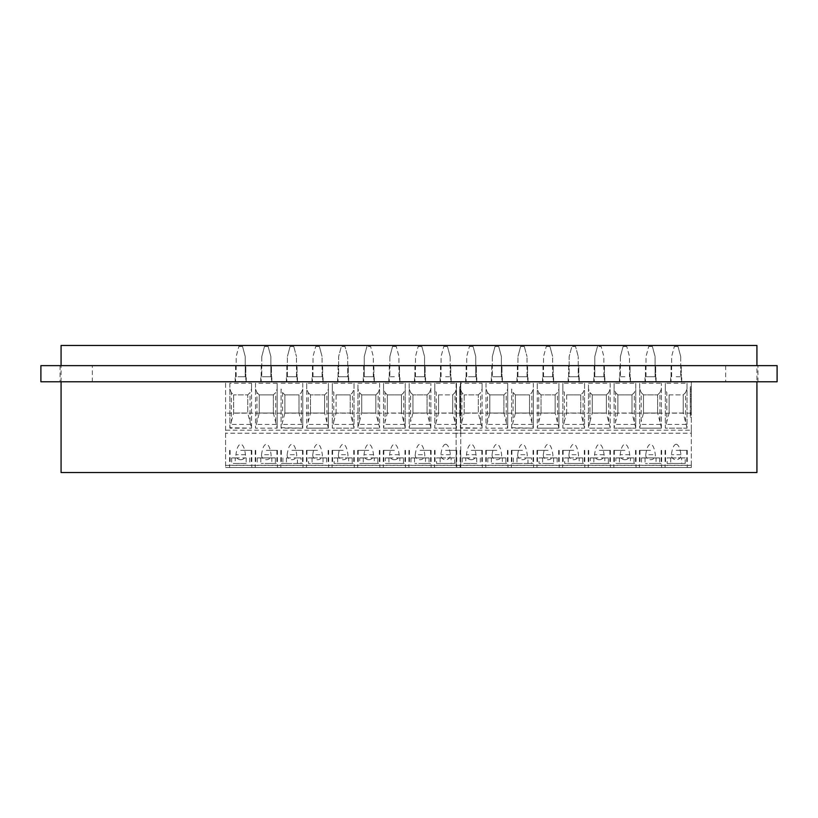 <?xml version="1.0" encoding="UTF-8"?>
<svg xmlns="http://www.w3.org/2000/svg" width="818" height="818" viewBox="0 0 818 818"><rect width="100%" height="100%" fill="white"/><g stroke="black" fill="none" stroke-linecap="round" stroke-linejoin="round"><path stroke-width="0.61" stroke-dasharray="4.09 3.07" d="M40.9 365.636L40.9 381.771L61.074 381.771L40.9 381.771L40.9 365.636L61.074 365.636L40.9 365.636L40.9 381.771L777.1 381.771L756.926 381.771L777.1 381.771L777.1 365.636L756.926 365.636L777.1 365.636L777.1 381.771L777.1 365.636L40.9 365.636M271.443 381.771L261.198 381.771L271.443 381.771L261.198 381.771L271.443 381.771L271.443 365.636L261.198 365.636L271.443 365.636L271.443 381.771M297.057 381.771L286.811 381.771L297.057 381.771L286.811 381.771L297.057 381.771L297.057 365.636L286.811 365.636L297.057 365.636L297.057 381.771M322.67 381.771L312.425 381.771L322.67 381.771L312.425 381.771L322.67 381.771L322.67 365.636L312.425 365.636L322.67 365.636L322.67 381.771M348.284 381.771L338.038 381.771L348.284 381.771L338.038 381.771L348.284 381.771L348.284 365.636L338.038 365.636L348.284 365.636L348.284 381.771M373.908 381.771L363.662 381.771L373.908 381.771L363.662 381.771L373.908 381.771L373.908 365.636L363.662 365.636L373.908 365.636L373.908 381.771M399.521 381.771L389.276 381.771L399.521 381.771L389.276 381.771L399.521 381.771L399.521 365.636L389.276 365.636L399.521 365.636L399.521 381.771M425.135 381.771L414.89 381.771L425.135 381.771L414.89 381.771L425.135 381.771L425.135 365.636L414.89 365.636L425.135 365.636L425.135 381.771M450.749 381.771L440.503 381.771L450.749 381.771L440.503 381.771L450.749 381.771L450.749 365.636L440.503 365.636L450.749 365.636L450.749 381.771M476.362 381.771L466.117 381.771L476.362 381.771L466.117 381.771L476.362 381.771L476.362 365.636L466.117 365.636L476.362 365.636L476.362 381.771M501.986 381.771L491.741 381.771L501.986 381.771L491.741 381.771L501.986 381.771L501.986 365.636L491.741 365.636L501.986 365.636L501.986 381.771M527.6 381.771L517.354 381.771L527.6 381.771L517.354 381.771L527.6 381.771L527.6 365.636L517.354 365.636L527.6 365.636L527.6 381.771M553.213 381.771L542.968 381.771L553.213 381.771L542.968 381.771L553.213 381.771L553.213 365.636L542.968 365.636L553.213 365.636L553.213 381.771M578.827 381.771L568.582 381.771L578.827 381.771L568.582 381.771L578.827 381.771L578.827 365.636L568.582 365.636L578.827 365.636L578.827 381.771M604.451 381.771L594.195 381.771L604.451 381.771L594.195 381.771L604.451 381.771L604.451 365.636L594.195 365.636L604.451 365.636L604.451 381.771M630.065 381.771L619.819 381.771L630.065 381.771L619.819 381.771L630.065 381.771L630.065 365.636L619.819 365.636L630.065 365.636L630.065 381.771M655.678 381.771L645.433 381.771L655.678 381.771L645.433 381.771L655.678 381.771L655.678 365.636L645.433 365.636L655.678 365.636L655.678 381.771M681.292 381.771L671.046 381.771L681.292 381.771L671.046 381.771L681.292 381.771L681.292 365.636L671.046 365.636L681.292 365.636L681.292 381.771M245.829 381.771L235.584 381.771L245.829 381.771L235.584 381.771L245.829 381.771L245.829 365.636L235.584 365.636L245.829 365.636L245.829 381.771M271.443 365.636L261.198 365.636L271.443 365.636M297.057 365.636L286.811 365.636L297.057 365.636M322.67 365.636L312.425 365.636L322.67 365.636M348.284 365.636L338.038 365.636L348.284 365.636M373.908 365.636L363.662 365.636L373.908 365.636M399.521 365.636L389.276 365.636L399.521 365.636M425.135 365.636L414.89 365.636L425.135 365.636M450.749 365.636L440.503 365.636L450.749 365.636M476.362 365.636L466.117 365.636L476.362 365.636M501.986 365.636L491.741 365.636L501.986 365.636M527.6 365.636L517.354 365.636L527.6 365.636M553.213 365.636L542.968 365.636L553.213 365.636M578.827 365.636L568.582 365.636L578.827 365.636M604.451 365.636L594.195 365.636L604.451 365.636M630.065 365.636L619.819 365.636L630.065 365.636M655.678 365.636L645.433 365.636L655.678 365.636M681.292 365.636L671.046 365.636L681.292 365.636M757.938 381.771L725.668 381.771L757.938 381.771L757.938 365.636L725.668 365.636L757.938 365.636M92.332 381.771L60.062 381.771L92.332 381.771L92.332 365.636L60.062 365.636L92.332 365.636M245.829 365.636L235.584 365.636L245.829 365.636M756.926 381.771L61.074 381.771L61.074 472.538L756.926 472.538L756.926 381.771L61.074 381.771L61.074 365.636L756.926 365.636L61.074 365.636L61.074 345.462L756.926 345.462L756.926 381.771M473.325 457.916L476.628 457.916M465.759 457.916L469.931 457.916L462.19 457.916L465.759 457.916L465.759 463.458L476.628 463.458M522.477 450.35L511.383 450.35L522.477 450.35M462.19 457.916L462.19 463.458L466.107 463.458M513.111 392.579L515.412 394.879L529.532 394.879L529.532 413.039L529.532 394.879L515.412 394.879L515.412 413.039L529.532 413.039L515.412 413.039L511.639 427.722L511.639 389.01L513.111 392.579L513.111 421.638M466.71 376.73L466.71 356.556L469.409 346.474L466.71 356.556L466.71 376.73L471.24 376.73L466.71 376.73M456.117 430.176L456.117 381.771L456.117 467.497L456.117 430.176L691.302 430.176L691.302 381.771L691.302 413.172L456.117 413.172M539.031 457.916L548.091 457.916L539.031 457.916L539.031 463.458L548.091 463.458L542.947 463.458M546.772 463.458L539.031 463.458M486.015 383.284L486.015 428.162L486.015 383.284L507.702 383.284L507.702 389.01L506.219 392.579L503.919 394.879L503.919 413.039L489.798 413.039L486.015 427.722M461.884 421.638L464.184 413.039L464.184 394.879L461.884 392.579L461.884 421.638L460.401 427.722L460.401 383.284L482.088 383.284L482.088 428.162L478.305 413.039L478.305 394.879L478.305 413.039L464.184 413.039L478.305 413.039M482.088 427.722L482.088 389.01L480.606 392.579L478.305 394.879L464.184 394.879L478.305 394.879M502.354 457.916L487.804 457.916L505.913 457.916L502.354 457.916L502.354 463.458L491.72 463.458M502.354 463.458L498.939 463.458M471.24 467.497L482.334 467.497L471.24 467.497M471.24 450.35L482.334 450.35L471.24 450.35M482.088 383.284L482.088 389.01M495.544 463.458L507.446 463.458L505.913 463.458L505.913 457.916M460.401 383.284L460.401 428.162L482.088 428.162L460.401 427.722M460.401 389.01L461.884 392.579M495.544 457.916L491.72 457.916M476.73 457.916L476.73 463.458L462.19 463.458M465.759 463.458L469.931 463.458M464.184 394.879L464.184 413.039M469.931 457.916L466.107 457.916M476.73 463.458L473.325 463.458M480.299 457.916L480.299 463.458M471.24 459.736A4.796 4.56 180 0 0 476.015 454.696C475.146 448.09 473.55 444.603 471.24 444.215C468.939 444.603 467.344 448.09 466.475 454.696A4.796 4.56 180 0 0 471.24 459.736M521.158 457.916L517.334 457.916M516.986 457.916L516.986 463.458L522.477 463.458L511.884 463.458L517.334 463.458M492.088 454.696A4.796 4.56 180 0 0 496.863 459.736A4.796 4.56 180 0 0 501.628 454.696C500.759 448.09 499.174 444.603 496.863 444.215C494.553 444.603 492.957 448.09 492.088 454.696L501.628 454.696M537.252 389.01L537.252 383.284L558.929 383.284L558.929 428.162L555.146 413.039L541.035 413.039L537.252 427.722L537.252 389.01L538.725 392.579L538.725 421.638M558.929 427.722L558.929 389.01L557.457 392.579L555.146 394.879L555.146 413.039L541.035 413.039L541.035 394.879L555.146 394.879L541.035 394.879L541.035 413.039M491.373 457.916L491.373 463.458M487.804 457.916L487.804 463.458M496.863 450.35L485.769 450.35L496.863 450.35M573.704 376.73L569.164 376.73L569.164 356.556L571.874 346.474L575.545 346.474L578.244 356.556L575.545 346.474L571.874 346.474L569.164 356.556L569.164 376.73L578.244 376.73L578.244 356.556L578.244 376.73L573.704 376.73L579.256 376.73L573.704 376.73M502.252 463.458L505.913 463.458M496.863 467.497L485.769 467.497L496.863 467.497M496.863 376.73L491.311 376.73L502.405 376.73L496.863 376.73L501.393 376.73L501.393 356.556L498.694 346.474L501.393 356.556L501.393 376.73L496.863 376.73M492.324 356.556L495.023 346.474L492.324 356.556L492.324 376.73L492.324 356.556M498.939 457.916L502.252 457.916M507.702 383.284L507.702 428.162L486.015 428.162L507.702 428.162L503.919 413.039L489.798 413.039L489.798 394.879L503.919 394.879L489.798 394.879L487.497 392.579L487.497 421.638M486.015 389.01L487.497 392.579M511.639 389.01L511.639 428.162L533.316 428.162L511.639 427.722M489.798 394.879L489.798 413.039M543.551 376.73L543.551 356.556L546.26 346.474L543.551 356.556L543.551 376.73L553.643 376.73L543.551 376.73M471.24 381.771L476.792 381.771L471.24 381.771M471.24 376.73L476.792 376.73L471.24 376.73L475.779 376.73L475.779 356.556L473.08 346.474L469.409 346.474L473.08 346.474L475.779 356.556L475.779 376.73L471.24 376.73M527.968 463.458L522.477 463.458L533.06 463.458L531.526 463.458L531.526 457.916L527.968 457.916L527.968 463.458L524.553 463.458M517.702 454.696A4.796 4.56 180 0 0 522.477 459.736A4.796 4.56 180 0 0 527.242 454.696C526.373 448.09 524.788 444.603 522.477 444.215C520.166 444.603 518.571 448.09 517.702 454.696L527.242 454.696M513.418 457.916L513.418 463.458M524.307 346.474L520.637 346.474L517.937 356.556L520.637 346.474L524.307 346.474L527.017 356.556L524.307 346.474M527.017 376.73L527.017 356.556L527.017 376.73L517.937 376.73L517.937 356.556L517.937 376.73L522.477 376.73L516.925 376.73L527.017 376.73M522.477 381.771L516.925 381.771L522.477 381.771M511.639 383.284L533.316 383.284L533.316 389.01L531.843 392.579L529.532 394.879M533.316 383.284L533.316 428.162L529.532 413.039M533.316 427.722L533.316 389.01M515.412 394.879L515.412 413.039M516.986 463.458L521.158 463.458M503.919 413.039L503.919 394.879M610.167 383.284L610.167 428.162L610.167 383.284L588.479 383.284L588.479 428.162L610.167 428.162L588.479 428.162L588.479 389.01L589.962 392.579L589.962 421.638L588.479 427.722M496.863 381.771L491.311 381.771L496.863 381.771M495.023 346.474L498.694 346.474L495.023 346.474M522.477 376.73L528.019 376.73L522.477 376.73M507.702 427.722L507.702 389.01M546.26 346.474L549.931 346.474L552.631 356.556L549.931 346.474L546.26 346.474M552.631 376.73L552.631 356.556L552.631 376.73M548.091 376.73L542.549 376.73L548.091 376.73M558.929 383.284L558.929 389.01M558.929 428.162L537.252 428.162L558.929 428.162M537.252 383.284L537.252 427.722M562.866 389.01L562.866 383.284L584.553 383.284L584.553 428.162L562.866 428.162L562.866 389.01L564.338 392.579L564.338 421.638L562.866 427.722M562.866 383.284L562.866 428.162L584.553 428.162L584.553 389.01L583.07 392.579L580.77 394.879L580.77 413.039L566.649 413.039L564.338 421.638M661.394 428.162L639.717 428.162L661.394 428.162L661.394 383.284L661.394 428.162M639.717 389.01L641.189 392.579L641.189 421.638L639.717 427.722L639.717 383.284L661.394 383.284M639.717 383.284L639.717 427.722M614.093 389.01L614.093 383.284L635.78 383.284L635.78 428.162L614.093 428.162L635.78 428.162L635.78 389.01L634.308 392.579L631.997 394.879L631.997 413.039L617.876 413.039L614.093 427.722L614.093 389.01L615.576 392.579L615.576 421.638M614.093 383.284L614.093 427.722M665.331 389.01L665.331 383.284L687.008 383.284L687.008 428.162L665.331 428.162L665.331 389.01L666.803 392.579L666.803 421.638L665.331 427.722M665.331 383.284L665.331 428.162L687.008 428.162L687.008 383.284M456.117 381.771L691.302 381.771L456.117 381.771M667.12 457.916L676.169 457.916L667.12 457.916L667.12 463.458L676.169 463.458L671.026 463.458M542.6 457.916L542.6 463.458M548.091 450.35L536.997 450.35L548.091 450.35M553.582 457.916L557.15 457.916L553.582 457.916L553.582 463.458L548.091 463.458L553.479 463.458M557.15 457.916L557.15 463.458M527.968 457.916L531.526 457.916M527.866 463.458L531.526 463.458M524.553 457.916L527.866 457.916M522.477 467.497L511.383 467.497L522.477 467.497M548.091 381.771L553.643 381.771L548.091 381.771M564.655 457.916L573.704 457.916L564.655 457.916L564.655 463.458L573.704 463.458L568.561 463.458M572.385 463.458L584.297 463.458L582.764 463.458L582.764 457.916L579.195 457.916L579.195 463.458L564.655 463.458M543.326 454.696A4.796 4.56 180 0 0 548.091 459.736A4.796 4.56 180 0 0 552.856 454.696C551.986 448.09 550.402 444.603 548.091 444.215C545.78 444.603 544.195 448.09 543.326 454.696L552.856 454.696M546.772 457.916L542.947 457.916M584.553 427.722L580.77 413.039L566.649 413.039L566.649 394.879L580.77 394.879L566.649 394.879L564.338 392.579M555.146 413.039L555.146 394.879M541.035 394.879L538.725 392.579M573.704 381.771L579.256 381.771L573.704 381.771M584.553 383.284L584.553 389.01M594.788 356.556L597.488 346.474L594.788 356.556L594.788 376.73L603.858 376.73L603.858 356.556L601.158 346.474L597.488 346.474L601.158 346.474L603.858 356.556L603.858 376.73L599.318 376.73L604.87 376.73L594.788 376.73L594.788 356.556M568.213 457.916L568.213 463.458M573.704 450.35L562.61 450.35L573.704 450.35M553.582 463.458L550.177 463.458M550.177 457.916L553.479 457.916M548.091 467.497L536.997 467.497L548.091 467.497M568.939 454.696A4.796 4.56 180 0 0 573.704 459.736A4.796 4.56 180 0 0 578.479 454.696C577.61 448.09 576.015 444.603 573.704 444.215C571.393 444.603 569.809 448.09 568.939 454.696L578.479 454.696M572.385 457.916L568.561 457.916M635.78 427.722L631.997 413.039L617.876 413.039L617.876 394.879L631.997 394.879L617.876 394.879L617.876 413.039M590.269 457.916L598.009 457.916L590.269 457.916L590.269 463.458L609.911 463.458L608.377 463.458L608.377 457.916L604.809 457.916L604.809 463.458L601.404 463.458M598.009 457.916L594.185 457.916M566.649 394.879L566.649 413.039M580.77 413.039L580.77 394.879M599.318 376.73L593.776 376.73L599.318 376.73M594.185 463.458L590.269 463.458M604.809 463.458L608.377 463.458M592.263 394.879L606.383 394.879L606.383 413.039L606.383 394.879L592.263 394.879L592.263 413.039L606.383 413.039L592.263 413.039L592.263 394.879L589.962 392.579M620.402 356.556L623.101 346.474L620.402 356.556L620.402 376.73L620.402 356.556M593.837 457.916L593.837 463.458L598.009 463.458M599.318 450.35L610.412 450.35L599.318 450.35M624.942 376.73L619.39 376.73L624.942 376.73M579.195 457.916L582.764 457.916M579.093 463.458L582.764 463.458M579.195 463.458L575.79 463.458M575.79 457.916L579.093 457.916M588.479 389.01L588.479 383.284M573.704 467.497L562.61 467.497L573.704 467.497M599.318 381.771L604.87 381.771L599.318 381.771M629.482 376.73L629.482 356.556L626.772 346.474L629.482 356.556L629.482 376.73M626.772 346.474L623.101 346.474L626.772 346.474M599.318 459.736A4.796 4.56 180 0 0 604.093 454.696C603.224 448.09 601.629 444.603 599.318 444.215C597.017 444.603 595.422 448.09 594.553 454.696A4.796 4.56 180 0 0 599.318 459.736M610.167 427.722L606.383 413.039M608.684 421.638L608.684 392.579L610.167 389.01M615.882 457.916L623.623 457.916L615.882 457.916L615.882 463.458L635.525 463.458L633.991 463.458L633.991 457.916L630.433 457.916L630.433 463.458L627.017 463.458M623.623 457.916L619.799 457.916M646.015 376.73L646.015 356.556L648.715 346.474L646.015 356.556L646.015 376.73L655.095 376.73L655.095 356.556L652.386 346.474L648.715 346.474L652.386 346.474L655.095 356.556L655.095 376.73L646.015 376.73M589.962 421.638L592.263 413.039M619.799 463.458L615.882 463.458M630.433 463.458L633.991 463.458M608.684 392.579L606.383 394.879M619.451 457.916L619.451 463.458L623.623 463.458M624.942 450.35L613.848 450.35L624.942 450.35M604.809 457.916L608.377 457.916M601.404 457.916L604.707 457.916M681.558 463.458L676.169 463.458L685.228 463.458L685.228 457.916L681.66 457.916L681.66 463.458L674.85 463.458L685.228 463.458M604.707 463.458L593.837 463.458M599.318 467.497L610.412 467.497L599.318 467.497M624.942 381.771L619.39 381.771L624.942 381.771M656.046 457.916L641.496 457.916L659.605 457.916L656.046 457.916L656.046 463.458L650.555 463.458L661.149 463.458L645.412 463.458M624.942 459.736A4.796 4.56 180 0 0 629.707 454.696C628.837 448.09 627.253 444.603 624.942 444.215C622.631 444.603 621.036 448.09 620.167 454.696A4.796 4.56 180 0 0 624.942 459.736M681.66 457.916L685.228 457.916M649.236 457.916L645.412 457.916M631.997 413.039L631.997 394.879M617.876 394.879L615.576 392.579M656.046 463.458L652.631 463.458M670.678 457.916L670.678 463.458L674.85 463.458M635.78 383.284L635.78 389.01M649.236 463.458L655.944 463.458M645.065 457.916L645.065 463.458M641.496 457.916L641.496 463.458M650.555 450.35L639.461 450.35L650.555 450.35M659.605 457.916L659.605 463.458M456.117 465.401L691.302 465.401L691.302 467.497L456.117 467.497L691.302 467.497L691.302 465.248L456.117 465.248M630.433 457.916L633.991 457.916M627.017 457.916L630.33 457.916M630.33 463.458L619.451 463.458M624.942 467.497L613.848 467.497L624.942 467.497M645.78 454.696A4.796 4.56 180 0 0 650.555 459.736A4.796 4.56 180 0 0 655.32 454.696C654.451 448.09 652.866 444.603 650.555 444.215C648.245 444.603 646.66 448.09 645.78 454.696L655.32 454.696M691.302 430.176L691.302 433.203L456.117 433.203L691.302 433.203L691.302 465.248M641.189 392.579L643.49 394.879L657.611 394.879L657.611 413.039L643.49 413.039L641.189 421.638M661.394 427.722L659.921 421.638L659.921 392.579L661.394 389.01M659.921 392.579L657.611 394.879L643.49 394.879L643.49 413.039L657.611 413.039L657.611 394.879M676.169 450.35L687.263 450.35L676.169 450.35M659.921 421.638L657.611 413.039M643.49 394.879L643.49 413.039M650.555 467.497L639.461 467.497L650.555 467.497M652.631 457.916L655.944 457.916M676.169 444.215C673.858 444.603 672.273 448.09 671.404 454.696A4.796 4.56 180 0 0 676.169 459.736A4.796 4.56 180 0 0 680.934 454.696C680.065 448.09 678.48 444.603 676.169 444.215M691.302 465.401L691.302 413.172M676.169 467.497L687.263 467.497L676.169 467.497M674.85 457.916L671.026 457.916M691.302 414.941L691.302 388.939L691.302 414.941L690.29 414.941L690.29 417.068L690.29 386.812L690.29 388.939L691.302 388.939L691.302 386.812L691.302 388.939L690.29 388.939L690.29 414.941L691.302 414.941M691.302 386.812L690.29 386.812L691.302 386.812M691.302 417.068L690.29 417.068L691.302 417.068M690.29 404.194L690.29 390.094L690.29 391.689L691.302 391.689L691.302 413.785L690.29 413.785L690.29 412.2L690.29 413.785L691.302 413.785L691.302 412.2L691.302 413.785L690.29 413.785L691.302 413.785L691.302 390.094L690.29 390.094L691.302 390.094L691.302 391.689L690.29 391.689L690.29 400.053L690.29 398.622L691.302 398.622L691.302 406.505L691.302 394.603L690.29 394.603L690.29 404.194M690.29 396.198L690.29 394.603L691.302 394.603L691.302 398.622L690.29 398.622L690.29 396.198L691.302 396.198M687.008 427.722L683.235 413.039L669.114 413.039L666.803 421.638M685.535 421.638L685.535 392.579L683.235 394.879L683.235 413.039L683.235 394.879L669.114 394.879L666.803 392.579M685.535 392.579L687.008 389.01M669.114 394.879L669.114 413.039L669.114 394.879L683.235 394.879M678.255 457.916L681.558 457.916M683.235 413.039L669.114 413.039M670.678 463.458L667.12 463.458M681.66 463.458L678.255 463.458M676.169 381.771L681.721 381.771L676.169 381.771M676.169 376.73L681.721 376.73L676.169 376.73M680.709 356.556L678.01 346.474L680.709 356.556L680.709 376.73L680.709 356.556M671.629 376.73L671.629 356.556L674.339 346.474L671.629 356.556L671.629 376.73M678.01 346.474L674.339 346.474L678.01 346.474M650.555 381.771L645.003 381.771L650.555 381.771M650.555 376.73L656.097 376.73L650.555 376.73M242.782 457.916L246.095 457.916M235.216 457.916L239.388 457.916L231.647 457.916L235.216 457.916L235.216 463.458L246.095 463.458M291.934 450.35L303.028 450.35L291.934 450.35M231.647 457.916L231.647 463.458L235.564 463.458M282.568 392.579L284.879 394.879L298.989 394.879L298.989 413.039L298.989 394.879L284.879 394.879L284.879 413.039L298.989 413.039L284.879 413.039L281.095 427.722L281.095 389.01L282.568 392.579L282.568 421.638M236.167 376.73L236.167 356.556L238.866 346.474L236.167 356.556L236.167 376.73L240.707 376.73L236.167 376.73M225.574 430.176L225.574 381.771L225.574 467.497L225.574 430.176L460.759 430.176L460.759 381.771L460.759 413.172L225.574 413.172M308.498 457.916L317.548 457.916L308.498 457.916L308.498 463.458L317.548 463.458L312.404 463.458M316.229 463.458L308.498 463.458M255.482 383.284L255.482 428.162L255.482 383.284L277.159 383.284L277.159 389.01L275.686 392.579L273.376 394.879L273.376 413.039L259.255 413.039L255.482 427.722M231.341 421.638L233.641 413.039L233.641 394.879L231.341 392.579L231.341 421.638L229.858 427.722L229.858 383.284L251.545 383.284L251.545 428.162L247.762 413.039L247.762 394.879L247.762 413.039L233.641 413.039L247.762 413.039M251.545 427.722L251.545 389.01L250.063 392.579L247.762 394.879L233.641 394.879L247.762 394.879M271.811 457.916L257.261 457.916L275.369 457.916L271.811 457.916L271.811 463.458L261.177 463.458M271.811 463.458L268.396 463.458M240.707 467.497L251.801 467.497L240.707 467.497M240.707 450.35L251.801 450.35L240.707 450.35M251.545 383.284L251.545 389.01M265.001 463.458L276.903 463.458L275.369 463.458L275.369 457.916M229.858 383.284L229.858 428.162L251.545 428.162L229.858 427.722M229.858 389.01L231.341 392.579M265.001 457.916L261.177 457.916M246.187 457.916L246.187 463.458L231.647 463.458M235.216 463.458L239.388 463.458M233.641 394.879L233.641 413.039M239.388 457.916L235.564 457.916M246.187 463.458L242.782 463.458M249.756 457.916L249.756 463.458M240.707 459.736A4.796 4.56 180 0 0 245.472 454.696C244.602 448.09 243.018 444.603 240.707 444.215C238.396 444.603 236.801 448.09 235.932 454.696A4.796 4.56 180 0 0 240.707 459.736M290.615 457.916L286.791 457.916M286.443 457.916L286.443 463.458L291.934 463.458L281.341 463.458L286.791 463.458M261.545 454.696A4.796 4.56 180 0 0 266.32 459.736A4.796 4.56 180 0 0 271.085 454.696C270.216 448.09 268.631 444.603 266.32 444.215C264.01 444.603 262.414 448.09 261.545 454.696L271.085 454.696M306.709 389.01L306.709 383.284L328.386 383.284L328.386 428.162L324.613 413.039L310.492 413.039L306.709 427.722L306.709 389.01L308.181 392.579L308.181 421.638M328.386 427.722L328.386 389.01L326.914 392.579L324.613 394.879L324.613 413.039L310.492 413.039L310.492 394.879L324.613 394.879L310.492 394.879L310.492 413.039M260.83 457.916L260.83 463.458M257.261 457.916L257.261 463.458M266.32 450.35L277.414 450.35L266.32 450.35M343.161 376.73L338.632 376.73L338.632 356.556L341.331 346.474L345.002 346.474L347.701 356.556L345.002 346.474L341.331 346.474L338.632 356.556L338.632 376.73L347.701 376.73L347.701 356.556L347.701 376.73L343.161 376.73L348.713 376.73L343.161 376.73M271.709 463.458L275.369 463.458M266.32 467.497L277.414 467.497L266.32 467.497M266.32 376.73L260.768 376.73L271.862 376.73L266.32 376.73L270.86 376.73L270.86 356.556L268.151 346.474L270.86 356.556L270.86 376.73L266.32 376.73M261.78 356.556L264.48 346.474L261.78 356.556L261.78 376.73L261.78 356.556M268.396 457.916L271.709 457.916M277.159 383.284L277.159 428.162L255.482 428.162L277.159 428.162L273.376 413.039L259.255 413.039L259.255 394.879L273.376 394.879L259.255 394.879L256.954 392.579L256.954 421.638M255.482 389.01L256.954 392.579M281.095 389.01L281.095 428.162L302.772 428.162L281.095 427.722M259.255 394.879L259.255 413.039M313.008 376.73L313.008 356.556L315.717 346.474L313.008 356.556L313.008 376.73L323.1 376.73L313.008 376.73M240.707 381.771L235.155 381.771L240.707 381.771M240.707 376.73L246.249 376.73L240.707 376.73L245.236 376.73L245.236 356.556L242.537 346.474L238.866 346.474L242.537 346.474L245.236 356.556L245.236 376.73L240.707 376.73M297.425 463.458L291.934 463.458L302.527 463.458L300.993 463.458L300.993 457.916L297.425 457.916L297.425 463.458L294.01 463.458M287.169 454.696A4.796 4.56 180 0 0 291.934 459.736A4.796 4.56 180 0 0 296.699 454.696C295.83 448.09 294.245 444.603 291.934 444.215C289.623 444.603 288.038 448.09 287.169 454.696L296.699 454.696M282.875 457.916L282.875 463.458M293.774 346.474L290.093 346.474L287.394 356.556L290.093 346.474L293.774 346.474L296.474 356.556L293.774 346.474M296.474 376.73L296.474 356.556L296.474 376.73L287.394 376.73L287.394 356.556L287.394 376.73L291.934 376.73L286.392 376.73L296.474 376.73M291.934 381.771L286.392 381.771L291.934 381.771M281.095 383.284L302.772 383.284L302.772 389.01L301.3 392.579L298.989 394.879M302.772 383.284L302.772 428.162L298.989 413.039M302.772 427.722L302.772 389.01M284.879 394.879L284.879 413.039M286.443 463.458L290.615 463.458M273.376 413.039L273.376 394.879M379.624 383.284L379.624 428.162L379.624 383.284L357.936 383.284L357.936 428.162L379.624 428.162L357.936 428.162L357.936 389.01L359.419 392.579L359.419 421.638L357.936 427.722M266.32 381.771L260.768 381.771L266.32 381.771M264.48 346.474L268.151 346.474L264.48 346.474M291.934 376.73L297.476 376.73L291.934 376.73M277.159 427.722L277.159 389.01M315.717 346.474L319.388 346.474L322.087 356.556L319.388 346.474L315.717 346.474M322.087 376.73L322.087 356.556L322.087 376.73M317.548 376.73L312.006 376.73L317.548 376.73M328.386 383.284L328.386 389.01M328.386 428.162L306.709 428.162L328.386 428.162M306.709 383.284L306.709 427.722M332.323 389.01L332.323 383.284L354.01 383.284L354.01 428.162L332.323 428.162L332.323 389.01L333.805 392.579L333.805 421.638L332.323 427.722M332.323 383.284L332.323 428.162L354.01 428.162L354.01 389.01L352.527 392.579L350.227 394.879L350.227 413.039L336.106 413.039L333.805 421.638M430.851 428.162L409.174 428.162L430.851 428.162L430.851 383.284L430.851 428.162M409.174 389.01L410.646 392.579L410.646 421.638L409.174 427.722L409.174 383.284L430.851 383.284M409.174 383.284L409.174 427.722M383.56 389.01L383.56 383.284L405.237 383.284L405.237 428.162L383.56 428.162L405.237 428.162L405.237 389.01L403.765 392.579L401.454 394.879L401.454 413.039L387.333 413.039L383.56 427.722L383.56 389.01L385.033 392.579L385.033 421.638M383.56 383.284L383.56 427.722M434.787 389.01L434.787 383.284L456.475 383.284L456.475 428.162L434.787 428.162L434.787 389.01L436.26 392.579L436.26 421.638L434.787 427.722M434.787 383.284L434.787 428.162L456.475 428.162L456.475 383.284M225.574 381.771L460.759 381.771L225.574 381.771M436.577 457.916L445.626 457.916L436.577 457.916L436.577 463.458L445.626 463.458L440.483 463.458M312.057 457.916L312.057 463.458M317.548 450.35L306.453 450.35L317.548 450.35M323.038 457.916L326.607 457.916L323.038 457.916L323.038 463.458L317.548 463.458L322.936 463.458M326.607 457.916L326.607 463.458M297.425 457.916L300.993 457.916M297.323 463.458L300.993 463.458M294.01 457.916L297.323 457.916M291.934 467.497L303.028 467.497L291.934 467.497M317.548 381.771L323.1 381.771L317.548 381.771M334.112 457.916L343.161 457.916L334.112 457.916L334.112 463.458L343.161 463.458L338.028 463.458M341.852 463.458L353.754 463.458L352.221 463.458L352.221 457.916L348.652 457.916L348.652 463.458L334.112 463.458M312.783 454.696A4.796 4.56 180 0 0 317.548 459.736A4.796 4.56 180 0 0 322.323 454.696C321.454 448.09 319.858 444.603 317.548 444.215C315.237 444.603 313.652 448.09 312.783 454.696L322.323 454.696M316.229 457.916L312.404 457.916M354.01 427.722L350.227 413.039L336.106 413.039L336.106 394.879L350.227 394.879L336.106 394.879L333.805 392.579M324.613 413.039L324.613 394.879M310.492 394.879L308.181 392.579M343.161 381.771L348.713 381.771L343.161 381.771M354.01 383.284L354.01 389.01M364.245 356.556L366.945 346.474L364.245 356.556L364.245 376.73L373.315 376.73L373.315 356.556L370.615 346.474L366.945 346.474L370.615 346.474L373.315 356.556L373.315 376.73L368.785 376.73L374.327 376.73L364.245 376.73L364.245 356.556M337.681 457.916L337.681 463.458M343.161 450.35L332.067 450.35L343.161 450.35M323.038 463.458L319.634 463.458M319.634 457.916L322.936 457.916M317.548 467.497L306.453 467.497L317.548 467.497M338.396 454.696A4.796 4.56 180 0 0 343.161 459.736A4.796 4.56 180 0 0 347.936 454.696C347.067 448.09 345.472 444.603 343.161 444.215C340.861 444.603 339.265 448.09 338.396 454.696L347.936 454.696M341.852 457.916L338.028 457.916M405.237 427.722L401.454 413.039L387.333 413.039L387.333 394.879L401.454 394.879L387.333 394.879L387.333 413.039M359.726 457.916L367.466 457.916L359.726 457.916L359.726 463.458L379.368 463.458L377.834 463.458L377.834 457.916L374.276 457.916L374.276 463.458L370.861 463.458M367.466 457.916L363.642 457.916M336.106 394.879L336.106 413.039M350.227 413.039L350.227 394.879M368.785 376.73L363.233 376.73L368.785 376.73M363.642 463.458L359.726 463.458M374.276 463.458L377.834 463.458M361.72 394.879L375.84 394.879L375.84 413.039L375.84 394.879L361.72 394.879L361.72 413.039L375.84 413.039L361.72 413.039L361.72 394.879L359.419 392.579M389.859 356.556L392.558 346.474L389.859 356.556L389.859 376.73L389.859 356.556M363.294 457.916L363.294 463.458L367.466 463.458M368.785 450.35L357.691 450.35L368.785 450.35M394.399 376.73L388.847 376.73L394.399 376.73M348.652 457.916L352.221 457.916M348.55 463.458L352.221 463.458M348.652 463.458L345.247 463.458M345.247 457.916L348.55 457.916M357.936 389.01L357.936 383.284M343.161 467.497L332.067 467.497L343.161 467.497M368.785 381.771L363.233 381.771L368.785 381.771M398.939 376.73L398.939 356.556L396.229 346.474L398.939 356.556L398.939 376.73M396.229 346.474L392.558 346.474L396.229 346.474M368.785 459.736A4.796 4.56 180 0 0 373.55 454.696C372.681 448.09 371.096 444.603 368.785 444.215C366.474 444.603 364.879 448.09 364.01 454.696A4.796 4.56 180 0 0 368.785 459.736M379.624 427.722L375.84 413.039M378.141 421.638L378.141 392.579L379.624 389.01M385.339 457.916L393.08 457.916L385.339 457.916L385.339 463.458L404.982 463.458L403.448 463.458L403.448 457.916L399.89 457.916L399.89 463.458L396.474 463.458M393.08 457.916L389.256 457.916M415.472 376.73L415.472 356.556L418.172 346.474L415.472 356.556L415.472 376.73L424.552 376.73L424.552 356.556L421.853 346.474L418.172 346.474L421.853 346.474L424.552 356.556L424.552 376.73L415.472 376.73M359.419 421.638L361.72 413.039M389.256 463.458L385.339 463.458M399.89 463.458L403.448 463.458M378.141 392.579L375.84 394.879M388.908 457.916L388.908 463.458L393.08 463.458M394.399 450.35L383.305 450.35L394.399 450.35M374.276 457.916L377.834 457.916M370.861 457.916L374.174 457.916M451.015 463.458L445.626 463.458L454.685 463.458L454.685 457.916L451.117 457.916L451.117 463.458L444.307 463.458L454.685 463.458M374.174 463.458L363.294 463.458M368.785 467.497L357.691 467.497L368.785 467.497M394.399 381.771L388.847 381.771L394.399 381.771M425.503 457.916L410.953 457.916L429.072 457.916L425.503 457.916L425.503 463.458L420.012 463.458L430.605 463.458L414.869 463.458M394.399 459.736A4.796 4.56 180 0 0 399.164 454.696C398.294 448.09 396.71 444.603 394.399 444.215C392.088 444.603 390.493 448.09 389.624 454.696A4.796 4.56 180 0 0 394.399 459.736M451.117 457.916L454.685 457.916M418.693 457.916L414.869 457.916M401.454 413.039L401.454 394.879M387.333 394.879L385.033 392.579M425.503 463.458L422.098 463.458M440.135 457.916L440.135 463.458L444.307 463.458M405.237 383.284L405.237 389.01M418.693 463.458L425.401 463.458M414.521 457.916L414.521 463.458M410.953 457.916L410.953 463.458M420.012 450.35L431.106 450.35L420.012 450.35M429.072 457.916L429.072 463.458M225.574 465.401L460.759 465.401L460.759 467.497L225.574 467.497L460.759 467.497L460.759 465.248L225.574 465.248M399.89 457.916L403.448 457.916M396.474 457.916L399.787 457.916M399.787 463.458L388.908 463.458M394.399 467.497L383.305 467.497L394.399 467.497M415.247 454.696A4.796 4.56 180 0 0 420.012 459.736A4.796 4.56 180 0 0 424.777 454.696C423.908 448.09 422.323 444.603 420.012 444.215C417.701 444.603 416.117 448.09 415.247 454.696L424.777 454.696M460.759 430.176L460.759 433.203L225.574 433.203L460.759 433.203L460.759 465.248M410.646 392.579L412.957 394.879L427.068 394.879L427.068 413.039L412.957 413.039L410.646 421.638M430.851 427.722L429.378 421.638L429.378 392.579L430.851 389.01M429.378 392.579L427.068 394.879L412.957 394.879L412.957 413.039L427.068 413.039L427.068 394.879M445.626 450.35L456.72 450.35L445.626 450.35M429.378 421.638L427.068 413.039M412.957 394.879L412.957 413.039M420.012 467.497L431.106 467.497L420.012 467.497M422.098 457.916L425.401 457.916M445.626 444.215C443.315 444.603 441.73 448.09 440.861 454.696A4.796 4.56 180 0 0 445.626 459.736A4.796 4.56 180 0 0 450.401 454.696C449.532 448.09 447.937 444.603 445.626 444.215M460.759 465.401L460.759 413.172M445.626 467.497L456.72 467.497L445.626 467.497M444.307 457.916L440.483 457.916M460.759 414.941L460.759 388.939L460.759 414.941L459.747 414.941L459.747 417.068L459.747 386.812L459.747 388.939L460.759 388.939L460.759 386.812L460.759 388.939L459.747 388.939L459.747 414.941L460.759 414.941M460.759 386.812L459.747 386.812L460.759 386.812M460.759 417.068L459.747 417.068L460.759 417.068M459.747 404.194L459.747 390.094L459.747 391.689L460.759 391.689L460.759 413.785L459.747 413.785L459.747 412.2L459.747 413.785L460.759 413.785L460.759 412.2L460.759 413.785L459.747 413.785L460.759 413.785L460.759 390.094L459.747 390.094L460.759 390.094L460.759 391.689L459.747 391.689L459.747 400.053L459.747 398.622L460.759 398.622L460.759 406.505L460.759 394.603L459.747 394.603L459.747 404.194M459.747 396.198L459.747 394.603L460.759 394.603L460.759 398.622L459.747 398.622L459.747 396.198L460.759 396.198M456.475 427.722L452.691 413.039L438.571 413.039L436.26 421.638M454.992 421.638L454.992 392.579L452.691 394.879L452.691 413.039L452.691 394.879L438.571 394.879L436.26 392.579M454.992 392.579L456.475 389.01M438.571 394.879L438.571 413.039L438.571 394.879L452.691 394.879M447.712 457.916L451.015 457.916M452.691 413.039L438.571 413.039M440.135 463.458L436.577 463.458M451.117 463.458L447.712 463.458M445.626 381.771L451.178 381.771L445.626 381.771M445.626 376.73L451.178 376.73L445.626 376.73M450.166 356.556L447.466 346.474L450.166 356.556L450.166 376.73L450.166 356.556M441.086 376.73L441.086 356.556L443.796 346.474L441.086 356.556L441.086 376.73M447.466 346.474L443.796 346.474L447.466 346.474M420.012 381.771L425.564 381.771L420.012 381.771M420.012 376.73L425.564 376.73L420.012 376.73M480.606 421.638L480.606 392.579M481.219 424.419L461.26 424.419M476.015 454.696L466.475 454.696M557.457 421.638L557.457 392.579M506.843 424.419L486.884 424.419M531.843 421.638L531.843 392.579M532.457 424.419L512.497 424.419M506.219 421.638L506.219 392.579M583.07 421.638L583.07 392.579M558.07 424.419L538.111 424.419M634.308 421.638L634.308 392.579M583.684 424.419L563.725 424.419M604.093 454.696L594.553 454.696M609.308 424.419L589.338 424.419M629.707 454.696L620.167 454.696M634.921 424.419L614.962 424.419M660.535 424.419L640.576 424.419M680.934 454.696L671.404 454.696M691.302 408.346L690.29 408.346L691.302 408.346M690.29 409.777L691.302 409.777L690.29 409.777M691.302 400.053L690.29 400.053L691.302 400.053M690.29 412.2L691.302 412.2M686.149 424.419L666.189 424.419M250.063 421.638L250.063 392.579M250.686 424.419L230.727 424.419M245.472 454.696L235.932 454.696M326.914 421.638L326.914 392.579M276.3 424.419L256.341 424.419M301.3 421.638L301.3 392.579M301.914 424.419L281.954 424.419M275.686 421.638L275.686 392.579M352.527 421.638L352.527 392.579M327.527 424.419L307.568 424.419M403.765 421.638L403.765 392.579M353.141 424.419L333.182 424.419M373.55 454.696L364.01 454.696M378.765 424.419L358.805 424.419M399.164 454.696L389.624 454.696M404.378 424.419L384.419 424.419M429.992 424.419L410.033 424.419M450.401 454.696L440.861 454.696M460.759 408.346L459.747 408.346L460.759 408.346M459.747 409.777L460.759 409.777L459.747 409.777M460.759 400.053L459.747 400.053L460.759 400.053M459.747 412.2L460.759 412.2M455.606 424.419L435.646 424.419M261.198 365.636L261.198 381.771L261.198 365.636M286.811 365.636L286.811 381.771L286.811 365.636M312.425 365.636L312.425 381.771L312.425 365.636M338.038 365.636L338.038 381.771L338.038 365.636M363.662 365.636L363.662 381.771L363.662 365.636M389.276 365.636L389.276 381.771L389.276 365.636M414.89 365.636L414.89 381.771L414.89 365.636M440.503 365.636L440.503 381.771L440.503 365.636M466.117 365.636L466.117 381.771L466.117 365.636M491.741 365.636L491.741 381.771L491.741 365.636M517.354 365.636L517.354 381.771L517.354 365.636M542.968 365.636L542.968 381.771L542.968 365.636M568.582 365.636L568.582 381.771L568.582 365.636M594.195 365.636L594.195 381.771L594.195 365.636M619.819 365.636L619.819 381.771L619.819 365.636M645.433 365.636L645.433 381.771L645.433 365.636M671.046 365.636L671.046 381.771L671.046 365.636M235.584 365.636L235.584 381.771L235.584 365.636M725.668 365.636L725.668 381.771M60.062 365.636L60.062 381.771M482.334 450.35L482.334 467.497M481.833 450.35L481.833 463.458M507.446 450.35L507.446 463.458M485.769 450.35L485.769 467.497M476.792 381.771L476.792 376.73M533.06 450.35L533.06 463.458M516.925 381.771L516.925 376.73M491.311 381.771L491.311 376.73M558.684 450.35L558.684 463.458M511.383 450.35L511.383 467.497M542.549 381.771L542.549 376.73M579.256 381.771L579.256 376.73M584.297 450.35L584.297 463.458M536.997 450.35L536.997 467.497M609.911 450.35L609.911 463.458M562.61 450.35L562.61 467.497M604.87 381.771L604.87 376.73M635.525 450.35L635.525 463.458M588.234 450.35L588.234 467.497M630.484 381.771L630.484 376.73M661.149 450.35L661.149 463.458M613.848 450.35L613.848 467.497M639.461 450.35L639.461 467.497M665.075 450.35L665.075 467.497M690.29 401.894L691.302 401.894M686.762 450.35L686.762 463.458M681.721 381.771L681.721 376.73M656.097 381.771L656.097 376.73M460.657 450.35L460.657 463.458M639.962 450.35L639.962 463.458M661.65 450.35L661.65 467.497M665.576 450.35L665.576 463.458M645.003 381.771L645.003 376.73M465.698 381.771L465.698 376.73M553.643 381.771L553.643 376.73M563.121 450.35L563.121 463.458M690.29 406.505L691.302 406.505M511.884 450.35L511.884 463.458M486.27 450.35L486.27 463.458M619.39 381.771L619.39 376.73M568.162 381.771L568.162 376.73M636.036 450.35L636.036 467.497M588.735 450.35L588.735 463.458M614.349 450.35L614.349 463.458M610.412 450.35L610.412 467.497M670.627 381.771L670.627 376.73M460.156 450.35L460.156 467.497M507.958 450.35L507.958 467.497M537.498 450.35L537.498 463.458M593.776 381.771L593.776 376.73M687.263 450.35L687.263 467.497M528.019 381.771L528.019 376.73M559.185 450.35L559.185 467.497M533.571 450.35L533.571 467.497M584.798 450.35L584.798 467.497M502.405 381.771L502.405 376.73M251.801 450.35L251.801 467.497M251.29 450.35L251.29 463.458M276.903 450.35L276.903 463.458M255.226 450.35L255.226 467.497M246.249 381.771L246.249 376.73M302.527 450.35L302.527 463.458M286.392 381.771L286.392 376.73M260.768 381.771L260.768 376.73M328.141 450.35L328.141 463.458M280.84 450.35L280.84 467.497M312.006 381.771L312.006 376.73M348.713 381.771L348.713 376.73M353.754 450.35L353.754 463.458M306.453 450.35L306.453 467.497M379.368 450.35L379.368 463.458M332.067 450.35L332.067 467.497M374.327 381.771L374.327 376.73M404.982 450.35L404.982 463.458M357.691 450.35L357.691 467.497M399.941 381.771L399.941 376.73M430.605 450.35L430.605 463.458M383.305 450.35L383.305 467.497M408.918 450.35L408.918 467.497M434.532 450.35L434.532 467.497M459.747 401.894L460.759 401.894M456.219 450.35L456.219 463.458M451.178 381.771L451.178 376.73M425.564 381.771L425.564 376.73M230.114 450.35L230.114 463.458M409.419 450.35L409.419 463.458M431.106 450.35L431.106 467.497M435.043 450.35L435.043 463.458M414.47 381.771L414.47 376.73M235.155 381.771L235.155 376.73M323.1 381.771L323.1 376.73M332.578 450.35L332.578 463.458M459.747 406.505L460.759 406.505M281.341 450.35L281.341 463.458M255.727 450.35L255.727 463.458M388.847 381.771L388.847 376.73M337.619 381.771L337.619 376.73M405.493 450.35L405.493 467.497M358.192 450.35L358.192 463.458M383.806 450.35L383.806 463.458M379.879 450.35L379.879 467.497M440.084 381.771L440.084 376.73M229.613 450.35L229.613 467.497M277.414 450.35L277.414 467.497M306.965 450.35L306.965 463.458M363.233 381.771L363.233 376.73M456.72 450.35L456.72 467.497M297.476 381.771L297.476 376.73M328.642 450.35L328.642 467.497M303.028 450.35L303.028 467.497M354.255 450.35L354.255 467.497M271.862 381.771L271.862 376.73"/><path stroke-width="1.23" d="M40.9 365.636L40.9 381.771L777.1 381.771L777.1 365.636L40.9 365.636M61.074 381.771L61.074 472.538L756.926 472.538L756.926 381.771M61.074 365.636L61.074 345.462L756.926 345.462L756.926 365.636"/></g></svg>
